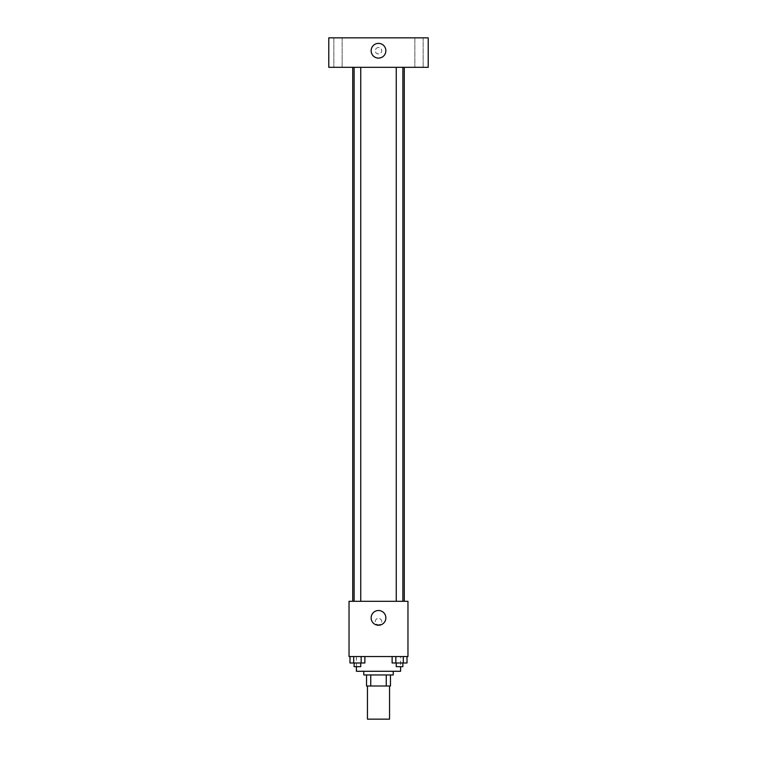<?xml version="1.0" encoding="UTF-8"?>
<svg xmlns="http://www.w3.org/2000/svg" width="757" height="757" viewBox="0 0 757 757"><rect width="100%" height="100%" fill="white"/><g stroke="black" fill="none" stroke-linecap="round" stroke-linejoin="round"><path stroke-width="0.57" stroke-dasharray="3.79 2.84" d="M389.552 719.15L367.448 719.15M389.552 686.003L367.448 686.003L389.552 686.003M370.75 686.003L366.53 686.003L366.53 674.96L370.75 674.96L370.75 686.003L390.47 686.003M386.25 674.96L370.75 674.96L386.25 674.96L386.25 686.003M370.75 674.96L366.53 674.96M363.767 674.96L393.233 674.96M378.5 671.279L363.767 671.279L378.5 671.279M400.595 671.279L356.405 671.279M400.595 656.546L356.405 656.546L400.595 656.546L400.595 666.671M349.989 656.546L349.989 662.99L353.718 662.99L349.989 662.99L353.718 662.99L353.718 656.546L361.155 656.546L349.989 656.546L364.874 656.546L353.718 656.546L353.718 662.99L364.874 662.99L361.155 662.99L364.874 662.99L364.874 656.546L361.155 656.546L364.874 656.546L361.155 656.546L361.155 662.99L353.718 662.99L361.155 662.99L361.155 656.546L364.874 656.546L353.718 656.546L364.874 656.546M349.034 656.546L407.966 656.546L407.966 601.304L349.034 601.304L349.034 656.546M392.126 656.546L392.126 662.99L395.845 662.99L392.126 662.99L395.845 662.99L395.845 656.546L403.282 656.546L392.126 656.546L407.011 656.546L395.845 656.546L395.845 662.99L407.011 662.99L403.282 662.99L407.011 662.99L407.011 656.546L403.282 656.546L407.011 656.546L403.282 656.546L403.282 662.99L395.845 662.99L403.282 662.99L403.282 656.546L407.011 656.546L395.845 656.546L407.011 656.546M381.727 621.554A3.227 3.227 0 0 0 376.891 618.772A3.227 3.227 0 0 0 376.891 624.345A3.227 3.227 0 0 0 381.727 621.554A3.227 3.227 0 0 0 376.891 618.772A3.227 3.227 0 0 0 376.891 624.345A3.227 3.227 0 0 0 381.727 621.554M404.276 601.304L352.724 601.304L404.276 601.304M360.748 601.304L354.125 601.304L360.748 601.304L354.125 601.304L360.748 601.304L360.748 67.316L354.125 67.316L360.748 67.316M402.875 601.304L396.252 601.304L402.875 601.304L396.252 601.304L402.875 601.304L402.875 67.316L396.252 67.316L402.875 67.316M349.034 624.78L349.043 618.337L349.034 624.78M407.966 618.337L407.957 624.78L407.966 618.337M385.862 617.873A7.362 7.362 0 0 1 374.819 624.251A7.362 7.362 0 0 1 374.819 611.495A7.362 7.362 0 0 1 385.862 617.873M404.276 67.316L352.724 67.316L404.276 67.316M328.784 67.316L428.216 67.316L428.216 37.85L328.784 37.85L328.784 67.316M342.126 67.316L333.846 67.316L342.126 67.316L333.846 67.316L342.126 67.316L342.126 37.85L333.846 37.85L342.126 37.85L333.846 37.85L342.126 37.85L342.126 67.316M423.154 67.316L414.874 67.316L423.154 67.316L414.874 67.316L423.154 67.316L423.154 37.85L414.874 37.85L423.154 37.85L414.874 37.85L423.154 37.85L423.154 67.316M328.784 53.965L328.784 47.521L328.784 53.965M428.216 47.521L428.216 53.965L428.216 47.521M378.5 47.521A3.227 3.227 0 0 0 375.709 52.347A3.227 3.227 0 0 0 381.291 52.347A3.227 3.227 0 0 0 378.5 47.521A3.227 3.227 0 0 0 375.709 52.347A3.227 3.227 0 0 0 381.291 52.347A3.227 3.227 0 0 0 378.5 47.521M378.5 43.376A7.362 7.362 0 0 1 384.878 54.419A7.362 7.362 0 0 1 372.122 54.419A7.362 7.362 0 0 1 378.5 43.376M402.875 662.99L396.252 662.99L402.875 662.99L396.252 662.99L402.875 662.99L402.875 666.671L396.252 666.671L402.875 666.671L396.252 666.671L396.252 662.99M360.748 662.99L354.125 662.99L360.748 662.99L354.125 662.99L360.748 662.99L360.748 666.671L354.125 666.671L360.748 666.671L354.125 666.671L354.125 662.99M403.282 656.546L403.282 662.99M395.845 656.546L395.845 662.99M361.155 656.546L361.155 662.99M353.718 656.546L353.718 662.99M356.405 656.546L356.405 666.671M354.125 67.316L354.125 601.304M396.252 67.316L396.252 601.304M333.846 37.85L333.846 67.316L333.846 37.85M414.874 37.85L414.874 67.316L414.874 37.85"/><path stroke-width="1.14" d="M367.448 686.003L367.448 719.15L389.552 719.15L389.552 686.003M386.25 674.96L386.25 686.003L366.53 686.003L366.53 674.96M386.25 686.003L390.47 686.003L390.47 674.96L390.47 686.003M393.233 671.279L393.233 674.96L363.767 674.96L363.767 671.279M370.75 674.96L370.75 686.003M356.405 666.671L356.405 671.279L400.595 671.279L400.595 666.671M407.966 656.546L349.034 656.546L349.034 601.304L407.966 601.304L407.966 656.546M385.862 617.873A7.362 7.362 0 0 1 374.819 624.251A7.362 7.362 0 0 1 374.819 611.495A7.362 7.362 0 0 1 385.862 617.873M404.276 67.316L404.276 601.304M396.252 601.304L396.252 67.316M360.748 67.316L360.748 601.304M428.216 67.316L328.784 67.316L328.784 37.85L428.216 37.85L428.216 67.316M378.5 43.376A7.362 7.362 0 0 1 384.878 54.419A7.362 7.362 0 0 1 372.122 54.419A7.362 7.362 0 0 1 378.5 43.376M407.011 656.546L407.011 662.99L392.126 662.99L392.126 656.546M403.282 656.546L403.282 662.99M395.845 656.546L395.845 662.99M402.875 662.99L402.875 666.671L396.252 666.671L396.252 662.99M364.874 656.546L364.874 662.99L349.989 662.99L349.989 656.546M361.155 656.546L361.155 662.99M353.718 656.546L353.718 662.99M360.748 662.99L360.748 666.671L354.125 666.671L354.125 662.99M352.724 67.316L352.724 601.304M402.875 601.304L402.875 67.316M354.125 67.316L354.125 601.304"/></g></svg>
